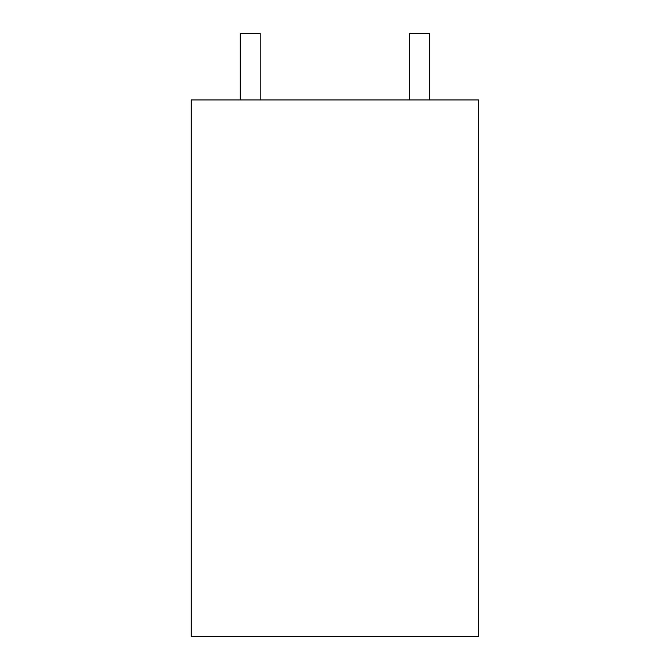 <?xml version="1.0" encoding="UTF-8"?>
<svg xmlns="http://www.w3.org/2000/svg" width="670" height="670" viewBox="0 0 670 670"><rect width="100%" height="100%" fill="white"/><g stroke="black" fill="none" stroke-linecap="round" stroke-linejoin="round"><path stroke-width="1" d="M240.27 99.947L240.27 33.5L260.203 33.5L260.203 99.947M429.646 99.947L429.646 33.5L409.713 33.5L409.713 99.947M478.648 99.947L191.268 99.947L191.268 636.5L478.648 636.5L478.648 99.947M478.648 384.915L478.648 341.231M478.732 384.915L478.648 395.367"/></g></svg>

